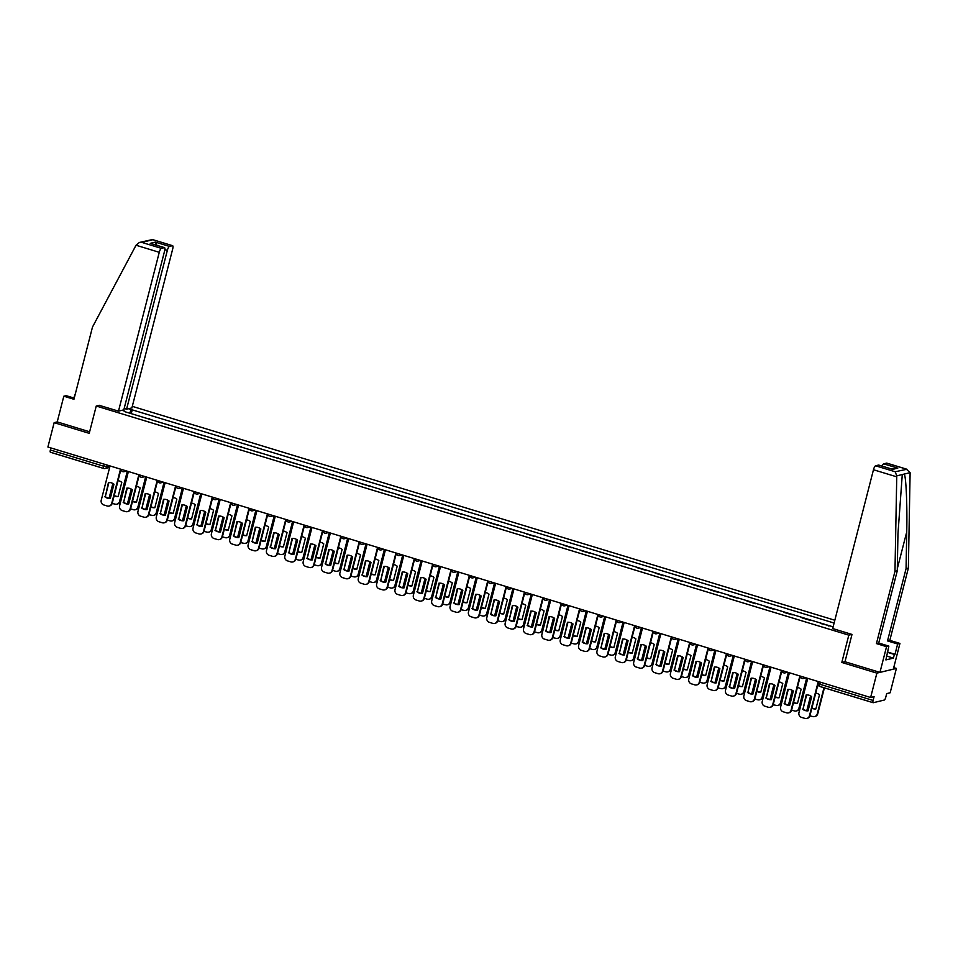 <?xml version="1.0" encoding="UTF-8"?>
<svg xmlns="http://www.w3.org/2000/svg" width="958" height="958" viewBox="0 0 958 958"><rect width="100%" height="100%" fill="white"/><g stroke="black" fill="none" stroke-linecap="round" stroke-linejoin="round"><path stroke-width="1.44" d="M834.837 620.233L132.288 406.348M845.004 661.679L841.807 662.445L876.881 673.127L896.401 668.421L893.73 667.606M896.401 668.421L890.15 692.79L886.689 693.616L885.719 697.412A2.563 0.707 106.9 0 1 884.306 700.047L873.253 702.717A2.563 0.707 106.9 0 1 873.133 702.717L819.82 686.479A2.563 0.707 -73.1 0 1 819.785 684.228L873.097 700.454A2.563 0.707 106.9 0 0 873.133 702.717M74.245 398.121L66.126 395.654L63.827 396.205L57.217 421.915L54.151 422.658L47.9 447.027L870.618 697.496L876.881 673.127M841.807 662.445L848.812 635.142L96.243 406.024L89.226 433.339L54.151 422.658M103.644 468.414L50.535 452.248A2.563 0.707 -73.1 0 1 50.415 452.248A2.563 0.707 -73.1 0 1 50.379 449.985L103.703 466.223L106.829 466.75L110.026 465.983M50.906 447.937L50.379 449.985M873.097 700.454L874.079 696.658L870.618 697.496M828.957 626.065L828.191 625.825M829.077 625.61L820.419 623.454M810.6 620.473L802.062 617.874M809.821 620.233L810.719 620.018M792.242 614.88L783.692 612.282M791.464 614.641L792.362 614.425M773.884 609.288L765.334 606.689M773.106 609.06L773.992 608.845M755.515 603.708L746.977 601.097M754.736 603.468L755.634 603.253M737.157 598.115L728.607 595.517M736.379 597.876L737.277 597.66M718.799 592.523L710.249 589.924M718.021 592.284L718.907 592.068M700.43 586.931L691.892 584.332M699.663 586.691L700.549 586.476M682.072 581.338L673.534 578.74M681.294 581.111L682.192 580.895M663.714 575.758L655.164 573.147M662.936 575.519L663.834 575.303M645.357 570.166L636.807 567.567M644.578 569.926L645.464 569.711M626.987 564.573L618.449 561.975M626.209 564.334L627.107 564.118M608.629 558.981L600.079 556.382M607.851 558.742L608.749 558.538M590.272 553.389L581.722 550.79M589.493 553.161L590.379 552.946M571.902 547.808L563.364 545.198M571.136 547.569L572.022 547.353M553.544 542.216L545.006 539.617M552.766 541.977L553.664 541.761M535.187 536.624L526.637 534.025M534.408 536.384L535.306 536.169M516.829 531.031L508.279 528.433M516.051 530.804L516.937 530.588M498.459 525.451L489.921 522.84M497.681 525.212L498.579 524.996M480.102 519.859L471.552 517.248M479.323 519.619L480.221 519.404M461.744 514.266L453.194 511.668M460.966 514.027L461.852 513.811M443.374 508.674L434.836 506.075M442.608 508.435L443.494 508.219M425.017 503.082L416.479 500.483M424.238 502.854L425.136 502.639M406.659 497.501L398.109 494.891M405.881 497.262L406.779 497.046M388.301 491.909L379.751 489.31M387.523 491.67L388.409 491.454M369.932 486.317L361.394 483.718M369.153 486.077L370.051 485.862M351.574 480.724L343.024 478.126M350.796 480.485L351.694 480.269M333.216 475.132L324.666 472.534M332.438 474.905L333.324 474.689M314.847 469.552L306.309 466.941M314.08 469.312L314.966 469.097M296.489 463.959L287.951 461.361M295.711 463.72L296.609 463.504M278.131 458.367L269.581 455.769M277.353 458.128L278.239 457.912M259.774 452.775L251.224 450.176M258.995 452.547L259.881 452.332M241.404 447.182L232.866 444.584M240.626 446.955L241.524 446.739M223.046 441.602L214.496 438.992M222.268 441.363L223.166 441.147M204.689 436.01L196.139 433.411M203.91 435.77L204.796 435.555M186.319 430.417L177.781 427.819M185.541 430.178L186.439 429.962M167.961 424.825L159.411 422.227M167.183 424.598L168.081 424.382M149.604 419.245L141.054 416.634M148.825 419.005L149.711 418.79M124.887 411.712L833.137 626.855M124.851 411.21L121.906 410.311M128.468 408.731L131.414 409.617L129.534 413.126M834.107 623.047L131.414 409.617M99.309 405.294L96.243 406.024M851.878 634.4L848.812 635.142M131.234 413.652L132.336 409.401M806.648 694.921L803.032 709.016A7.999 7.592 76.4 0 0 808.073 710.74M818.012 684.251L809.941 715.686A3.832 3.64 76.4 0 1 807.055 718.392M802.517 709.136A7.999 7.592 76.4 0 0 808.049 710.824L811.689 696.646A7.999 7.592 76.4 0 0 806.157 694.957L803.032 709.016M807.762 678.36L798.96 712.62A3.832 3.64 -103.6 0 0 801.547 717.374L804.96 718.404A3.832 3.64 -103.6 0 0 809.438 715.806L812.767 716.524A3.832 3.64 -103.6 0 0 817.246 713.926L823.964 687.748M818.24 681.545L809.438 715.806M811.857 708.237A7.999 7.592 -103.6 0 0 815.869 708.944L819.509 694.754A7.999 7.592 -103.6 0 0 815.749 693.101M810.588 695.879L806.792 710.668M811.941 707.89A7.999 7.592 -103.6 0 0 815.881 708.86M824.407 687.88L817.749 713.806A3.832 3.64 76.4 0 1 814.863 716.512M788.29 689.329L784.662 703.423A7.999 7.592 76.4 0 0 789.715 705.148M800.277 676.216L791.583 710.094A3.832 3.64 76.4 0 1 788.697 712.812M784.159 703.555A7.999 7.592 76.4 0 0 789.691 705.232L793.332 691.053A7.999 7.592 76.4 0 0 787.799 689.365L784.662 703.423M789.404 672.767L780.602 707.028A3.832 3.64 -103.6 0 0 783.189 711.782L786.602 712.824A3.832 3.64 -103.6 0 0 791.08 710.225L791.583 710.094M799.87 675.953L791.08 710.225M769.921 683.737L766.304 697.843A7.999 7.592 76.4 0 0 771.358 699.556M781.92 670.624L773.226 704.513A3.832 3.64 76.4 0 1 770.34 707.22M765.801 697.963A7.999 7.592 76.4 0 0 771.334 699.639L774.974 685.461A7.999 7.592 76.4 0 0 769.442 683.773L766.304 697.843M771.034 667.175L762.245 701.448A3.832 3.64 -103.6 0 0 764.831 706.19L768.244 707.232A3.832 3.64 -103.6 0 0 772.711 704.633L776.052 705.351A3.832 3.64 -103.6 0 0 780.53 702.753L788.314 672.432M781.512 670.361L772.711 704.633M887.347 651.955L895 654.278L897.634 644.004L887.515 640.914L906.064 568.669L908.364 568.118L910.1 473.587L910.088 472.653L906.232 469.085L886.641 463.121A3.832 1.054 -73.1 0 1 886.809 463.121A3.832 1.054 -73.1 0 1 886.964 463.217M906.064 568.669L906.735 531.941C907.334 505.824 906.112 477.024 904.268 474.054L902.568 474.461L902.185 475.767L897.945 534.061L897.275 570.788L878.725 643.034L888.844 646.111L885.887 659.918L893.431 658.11L894.365 654.434L887.264 652.266M897.634 644.004L899.945 643.441L893.335 669.151L879.947 672.384L844.98 661.739L851.997 634.435L832.694 628.556L873.468 469.743A3.832 1.054 -73.1 0 1 875.588 465.792L878.558 465.073A3.832 1.054 -73.1 0 1 878.725 465.073A3.832 1.054 -73.1 0 1 878.869 465.169M887.515 640.914L889.814 640.363L899.945 643.441M908.364 568.118L889.814 640.363M875.588 465.792L895.179 471.755L896.76 475.863L894.976 571.339L876.426 643.584L886.545 646.674L888.844 646.111M886.545 646.674L879.947 672.384M895 654.278L894.365 654.434M876.426 643.584L878.725 643.034M894.976 571.339L897.275 570.788M882.102 466.103A3.832 1.054 -73.1 0 1 883.671 463.84L886.641 463.121M893.431 658.11L886.33 655.943M891.886 469.133L878.558 465.073M883.671 463.84L897.79 468.139L891.85 469.073M886.809 463.121L906.975 469.264L895.179 471.755M136.036 245.236L139.377 242.47L141.784 242.386L161.387 248.362A3.832 1.054 106.9 0 0 159.268 252.313L136.036 245.236L92.495 327.037L73.946 399.282L63.827 396.205M124.169 408.443L126.576 409.186L131.893 407.904L172.668 249.08A3.832 1.054 106.9 0 0 172.608 245.691A3.832 1.054 106.9 0 0 172.44 245.691L169.47 246.41A3.832 1.054 106.9 0 0 167.351 250.361L164.86 249.607M126.576 409.186L167.351 250.361M73.778 397.977L75.454 393.403M99.177 405.318L118.493 411.138L123.81 409.856L164.584 251.032A3.832 1.054 106.9 0 0 164.525 247.643A3.832 1.054 106.9 0 0 164.357 247.643L161.387 248.362M118.493 411.138L159.268 252.313M57.217 421.915L89.633 431.783M156.932 245.332L155.34 242.111L169.47 246.41M164.357 247.643L151.663 243.775M172.44 245.691L152.454 239.56L139.377 242.47M793.499 702.645A7.999 7.592 -103.6 0 0 797.499 703.352L801.139 689.173A7.999 7.592 -103.6 0 0 797.379 687.509M792.23 690.299L788.434 705.088M791.583 710.082L794.41 710.944A3.832 3.64 -103.6 0 0 798.888 708.345L806.672 678.025M793.583 702.298A7.999 7.592 -103.6 0 0 797.523 703.268M807.115 678.156L799.391 708.213A3.832 3.64 76.4 0 1 796.505 710.92M775.142 697.053A7.999 7.592 -103.6 0 0 779.141 697.759L782.782 683.581A7.999 7.592 -103.6 0 0 779.022 681.928M773.86 684.707L770.064 699.496M775.226 696.705A7.999 7.592 -103.6 0 0 779.165 697.675M788.745 672.564L781.033 702.621A3.832 3.64 76.4 0 1 778.147 705.339M751.563 678.156L747.947 692.251A7.999 7.592 76.4 0 0 752.988 693.963M763.562 665.032L754.856 698.921A3.832 3.64 76.4 0 1 751.97 701.627M747.432 692.371A7.999 7.592 76.4 0 0 752.964 694.059L756.616 679.869A7.999 7.592 76.4 0 0 751.084 678.192L747.947 692.251M752.677 661.583L743.875 695.855A3.832 3.64 -103.6 0 0 746.462 700.597L749.875 701.639A3.832 3.64 -103.6 0 0 754.353 699.041L757.694 699.759A3.832 3.64 -103.6 0 0 762.161 697.161L769.945 666.84M763.155 664.78L754.353 699.041M733.205 672.564L729.589 686.658A7.999 7.592 76.4 0 0 734.63 688.383M745.204 659.451L736.498 693.329A3.832 3.64 76.4 0 1 733.612 696.035M729.074 686.778A7.999 7.592 76.4 0 0 734.606 688.467L738.247 674.276A7.999 7.592 76.4 0 0 732.714 672.6L729.589 686.658M734.319 655.99L725.517 690.263A3.832 3.64 -103.6 0 0 728.104 695.017L731.517 696.047A3.832 3.64 -103.6 0 0 735.995 693.448L736.498 693.329M744.785 659.188L735.995 693.448M714.848 666.972L711.219 681.066A7.999 7.592 76.4 0 0 716.273 682.791M726.835 653.859L718.141 687.736A3.832 3.64 76.4 0 1 715.255 690.443M710.716 681.186A7.999 7.592 76.4 0 0 716.249 682.874L719.889 668.696A7.999 7.592 76.4 0 0 714.357 667.008L711.219 681.066M715.949 650.41L707.16 684.671A3.832 3.64 -103.6 0 0 709.746 689.425L713.159 690.467A3.832 3.64 -103.6 0 0 717.626 687.868L720.967 688.574A3.832 3.64 -103.6 0 0 725.445 685.976L733.229 655.667M726.427 653.595L717.626 687.868M756.772 691.46A7.999 7.592 -103.6 0 0 760.784 692.167L764.424 677.989A7.999 7.592 -103.6 0 0 760.664 676.336M755.503 679.114L751.707 693.903M756.868 691.125A7.999 7.592 -103.6 0 0 760.808 692.083M770.388 666.984L762.676 697.041A3.832 3.64 76.4 0 1 759.778 699.747M738.414 685.868A7.999 7.592 -103.6 0 0 742.414 686.587L746.054 672.396A7.999 7.592 -103.6 0 0 742.294 670.744M737.145 673.522L733.349 688.311M736.51 693.305L739.325 694.167A3.832 3.64 -103.6 0 0 743.803 691.568L751.587 661.26M738.498 685.533A7.999 7.592 -103.6 0 0 742.438 686.491M752.03 661.391L744.306 691.448A3.832 3.64 76.4 0 1 741.42 694.155M720.057 680.288A7.999 7.592 -103.6 0 0 724.056 680.994L727.697 666.804A7.999 7.592 -103.6 0 0 723.937 665.151M718.775 667.942L714.979 682.719M720.141 679.94A7.999 7.592 -103.6 0 0 724.08 680.91M733.672 655.799L725.948 685.856A3.832 3.64 76.4 0 1 723.062 688.562M696.478 661.379L692.862 675.474A7.999 7.592 76.4 0 0 697.903 677.198M708.477 648.267L699.783 682.156A3.832 3.64 76.4 0 1 696.885 684.862M692.359 675.606A7.999 7.592 76.4 0 0 697.891 677.282L701.531 663.104A7.999 7.592 76.4 0 0 695.999 661.415L692.862 675.474M697.592 644.818L688.79 679.078A3.832 3.64 -103.6 0 0 691.377 683.832L694.801 684.874A3.832 3.64 -103.6 0 0 699.268 682.276L702.609 682.994A3.832 3.64 -103.6 0 0 707.076 680.396L714.86 650.075M708.07 648.003L699.268 682.276M701.687 674.695A7.999 7.592 -103.6 0 0 705.699 675.402L709.339 661.224A7.999 7.592 -103.6 0 0 705.579 659.559M700.418 662.349L696.622 677.138M701.783 674.348A7.999 7.592 -103.6 0 0 705.723 675.318M715.303 650.207L707.591 680.264A3.832 3.64 76.4 0 1 704.705 682.97M678.12 655.799L674.504 669.893A7.999 7.592 76.4 0 0 679.545 671.606M690.119 642.674L681.413 676.564A3.832 3.64 76.4 0 1 678.527 679.27M673.989 670.013A7.999 7.592 76.4 0 0 679.521 671.69L683.162 657.511A7.999 7.592 76.4 0 0 677.629 655.823L674.504 669.893M679.234 639.225L670.432 673.498A3.832 3.64 -103.6 0 0 673.019 678.24L676.432 679.282A3.832 3.64 -103.6 0 0 680.91 676.683L681.413 676.564M689.712 642.411L680.91 676.683M683.329 669.103A7.999 7.592 -103.6 0 0 687.329 669.81L690.981 655.631A7.999 7.592 -103.6 0 0 687.221 653.979M682.06 656.757L678.264 671.546M681.425 676.54L684.24 677.402A3.832 3.64 -103.6 0 0 688.718 674.803L696.502 644.483M683.413 668.768A7.999 7.592 -103.6 0 0 687.353 669.726M696.945 644.614L689.221 674.683A3.832 3.64 76.4 0 1 686.335 677.39M659.763 650.207L656.134 664.301A7.999 7.592 76.4 0 0 661.188 666.014M671.75 637.082L663.056 670.971A3.832 3.64 76.4 0 1 660.17 673.678M655.631 664.421A7.999 7.592 76.4 0 0 661.164 666.109L664.804 651.919A7.999 7.592 76.4 0 0 659.272 650.242L656.134 664.301M660.876 633.633L652.075 667.906A3.832 3.64 -103.6 0 0 654.661 672.648L658.074 673.69A3.832 3.64 -103.6 0 0 662.553 671.091L665.882 671.809A3.832 3.64 -103.6 0 0 670.361 669.211L678.144 638.89M671.342 636.83L662.553 671.091M664.972 663.511A7.999 7.592 -103.6 0 0 668.971 664.217L672.612 650.039A7.999 7.592 -103.6 0 0 668.852 648.386M663.702 651.165L659.894 665.954M665.056 663.175A7.999 7.592 -103.6 0 0 668.995 664.134M678.587 639.034L670.863 669.091A3.832 3.64 76.4 0 1 667.977 671.798M641.393 644.614L637.777 658.709A7.999 7.592 76.4 0 0 642.83 660.433M653.392 631.502L644.698 665.379A3.832 3.64 76.4 0 1 641.812 668.085M637.274 658.829A7.999 7.592 76.4 0 0 642.806 660.517L646.446 646.339A7.999 7.592 76.4 0 0 640.914 644.65L637.777 658.709M642.507 628.053L633.717 662.313A3.832 3.64 -103.6 0 0 636.304 667.067L639.716 668.097A3.832 3.64 -103.6 0 0 644.183 665.499L644.698 665.379M652.985 631.238L644.183 665.499M646.614 657.918A7.999 7.592 -103.6 0 0 650.614 658.637L654.254 644.447A7.999 7.592 -103.6 0 0 650.494 642.794M645.333 645.572L641.537 660.361M644.698 665.355L647.524 666.217A3.832 3.64 -103.6 0 0 652.003 663.619L659.787 633.31M646.698 657.583A7.999 7.592 -103.6 0 0 650.638 658.541M660.218 633.442L652.506 663.499A3.832 3.64 76.4 0 1 649.62 666.205M623.035 639.022L619.419 653.116A7.999 7.592 76.4 0 0 624.46 654.841M635.034 625.909L626.328 659.787A3.832 3.64 76.4 0 1 623.442 662.505M618.904 653.236A7.999 7.592 76.4 0 0 624.436 654.925L628.089 640.746A7.999 7.592 76.4 0 0 622.556 639.058L619.419 653.116M624.149 622.46L615.347 656.721A3.832 3.64 -103.6 0 0 617.934 661.475L621.347 662.517A3.832 3.64 -103.6 0 0 625.825 659.918L629.166 660.625A3.832 3.64 -103.6 0 0 633.633 658.026L641.417 627.718M634.627 625.646L625.825 659.918M628.244 652.338A7.999 7.592 -103.6 0 0 632.256 653.045L635.896 638.866A7.999 7.592 -103.6 0 0 632.136 637.202M626.975 639.992L623.179 654.769M628.34 651.991A7.999 7.592 -103.6 0 0 632.268 652.961M641.86 627.849L634.148 657.906A3.832 3.64 76.4 0 1 631.25 660.613M604.678 633.43L601.061 647.524A7.999 7.592 76.4 0 0 606.103 649.249M616.677 620.317L607.971 654.206A3.832 3.64 76.4 0 1 605.085 656.913M600.546 647.656A7.999 7.592 76.4 0 0 606.079 649.332L609.719 635.154A7.999 7.592 76.4 0 0 604.187 633.466L601.061 647.524M605.791 616.868L596.99 651.141A3.832 3.64 -103.6 0 0 599.576 655.883L602.989 656.925A3.832 3.64 -103.6 0 0 607.468 654.326L610.797 655.044A3.832 3.64 -103.6 0 0 615.275 652.446L623.059 622.125M616.257 620.054L607.468 654.326M609.887 646.746A7.999 7.592 -103.6 0 0 613.886 647.452L617.527 633.274A7.999 7.592 -103.6 0 0 613.767 631.621M608.617 634.4L604.821 649.189M609.971 646.399A7.999 7.592 -103.6 0 0 613.91 647.369M623.502 622.257L615.778 652.314A3.832 3.64 76.4 0 1 612.892 655.033M586.308 627.849L582.692 641.944A7.999 7.592 76.4 0 0 587.745 643.656M598.307 614.725L589.613 648.614A3.832 3.64 76.4 0 1 586.727 651.32M582.189 642.064A7.999 7.592 76.4 0 0 587.721 643.752L591.361 629.562A7.999 7.592 76.4 0 0 585.829 627.885L582.692 641.944M587.422 611.276L578.632 645.548A3.832 3.64 -103.6 0 0 581.219 650.29L584.631 651.332A3.832 3.64 -103.6 0 0 589.098 648.734L589.613 648.614M597.9 614.461L589.098 648.734M591.529 641.153A7.999 7.592 -103.6 0 0 595.529 641.86L599.169 627.682A7.999 7.592 -103.6 0 0 595.409 626.029M590.248 628.807L586.452 643.596M589.613 648.59L592.439 649.452A3.832 3.64 -103.6 0 0 596.918 646.854L604.702 616.533M591.613 640.818A7.999 7.592 -103.6 0 0 595.553 641.776M605.145 616.665L597.421 646.734A3.832 3.64 76.4 0 1 594.535 649.44M567.95 622.257L564.334 636.351A7.999 7.592 76.4 0 0 569.375 638.064M579.949 609.144L571.255 643.022A3.832 3.64 76.4 0 1 568.357 645.728M563.831 636.471A7.999 7.592 76.4 0 0 569.363 638.16L573.004 623.969A7.999 7.592 76.4 0 0 567.471 622.293L564.334 636.351M569.064 605.684L560.262 639.956A3.832 3.64 -103.6 0 0 562.849 644.698L566.274 645.74A3.832 3.64 -103.6 0 0 570.74 643.141L574.082 643.86A3.832 3.64 -103.6 0 0 578.548 641.261L586.332 610.941M579.542 608.881L570.74 643.141M573.159 635.561A7.999 7.592 -103.6 0 0 577.171 636.28L580.811 622.089A7.999 7.592 -103.6 0 0 577.051 620.437M571.89 623.215L568.094 638.004M573.255 635.226A7.999 7.592 -103.6 0 0 577.195 636.184M586.775 611.084L579.063 641.141A3.832 3.64 76.4 0 1 576.177 643.848M549.593 616.665L545.976 630.759A7.999 7.592 76.4 0 0 551.018 632.484M561.592 603.552L552.886 637.429A3.832 3.64 76.4 0 1 550 640.136M545.461 630.879A7.999 7.592 76.4 0 0 550.994 632.567L554.634 618.389A7.999 7.592 76.4 0 0 549.102 616.701L545.976 630.759M550.706 600.103L541.905 634.364A3.832 3.64 -103.6 0 0 544.491 639.118L547.904 640.148A3.832 3.64 -103.6 0 0 552.383 637.549L555.712 638.268A3.832 3.64 -103.6 0 0 560.191 635.669L567.974 605.36M561.184 603.289L552.383 637.549M554.802 629.981A7.999 7.592 -103.6 0 0 558.801 630.687L562.454 616.497A7.999 7.592 -103.6 0 0 558.682 614.844M553.532 617.623L549.736 632.412M554.886 629.634A7.999 7.592 -103.6 0 0 558.825 630.592M568.417 605.492L560.693 635.549A3.832 3.64 76.4 0 1 557.807 638.256M531.235 611.072L527.607 625.167A7.999 7.592 76.4 0 0 532.66 626.891M543.222 597.96L534.528 631.837A3.832 3.64 76.4 0 1 531.642 634.555M527.104 625.299A7.999 7.592 76.4 0 0 532.636 626.975L536.276 612.797A7.999 7.592 76.4 0 0 530.744 611.108L527.607 625.167M532.349 594.511L523.547 628.771A3.832 3.64 -103.6 0 0 526.134 633.525L529.546 634.567A3.832 3.64 -103.6 0 0 534.025 631.969L534.528 631.837M542.815 597.696L534.025 631.969M536.444 624.388A7.999 7.592 -103.6 0 0 540.444 625.095L544.084 610.917A7.999 7.592 -103.6 0 0 540.324 609.252M535.175 612.042L531.367 626.831M534.528 631.825L537.354 632.675A3.832 3.64 -103.6 0 0 541.833 630.077L549.617 599.768M536.528 624.041A7.999 7.592 -103.6 0 0 540.468 625.011M550.06 599.9L542.336 629.957A3.832 3.64 76.4 0 1 539.45 632.663M512.865 605.48L509.249 619.587A7.999 7.592 76.4 0 0 514.302 621.299M524.864 592.367L516.17 626.257A3.832 3.64 76.4 0 1 513.284 628.963M508.746 619.706A7.999 7.592 76.4 0 0 514.278 621.383L517.919 607.204A7.999 7.592 76.4 0 0 512.386 605.516L509.249 619.587M513.979 588.919L505.189 623.191A3.832 3.64 -103.6 0 0 507.776 627.933L511.189 628.975A3.832 3.64 -103.6 0 0 515.655 626.376L518.996 627.095A3.832 3.64 -103.6 0 0 523.463 624.496L531.247 594.176M524.457 592.104L515.655 626.376M518.086 618.796A7.999 7.592 -103.6 0 0 522.086 619.503L525.726 605.324A7.999 7.592 -103.6 0 0 521.966 603.672M516.805 606.45L513.009 621.239M518.17 618.449A7.999 7.592 -103.6 0 0 522.11 619.419M531.69 594.307L523.978 624.365A3.832 3.64 76.4 0 1 521.092 627.083M494.508 599.9L490.891 613.994A7.999 7.592 76.4 0 0 495.933 615.707M506.507 586.775L497.801 620.664A3.832 3.64 76.4 0 1 494.915 623.371M490.376 614.114A7.999 7.592 76.4 0 0 495.909 615.802L499.549 601.612A7.999 7.592 76.4 0 0 494.029 599.936L490.891 613.994M495.621 583.326L486.82 617.599A3.832 3.64 -103.6 0 0 489.406 622.341L492.819 623.383A3.832 3.64 -103.6 0 0 497.298 620.784L500.639 621.503A3.832 3.64 -103.6 0 0 505.106 618.904L512.889 588.583M506.099 586.524L497.298 620.784M499.717 613.204A7.999 7.592 -103.6 0 0 503.728 613.91L507.369 599.732A7.999 7.592 -103.6 0 0 503.609 598.079M498.447 600.858L494.651 615.647M499.813 612.869A7.999 7.592 -103.6 0 0 503.74 613.827M513.332 588.727L505.62 618.784A3.832 3.64 76.4 0 1 502.722 621.491M476.15 594.307L472.534 608.402A7.999 7.592 76.4 0 0 477.575 610.126M488.149 581.195L479.443 615.072A3.832 3.64 76.4 0 1 476.557 617.778M472.019 608.522A7.999 7.592 76.4 0 0 477.551 610.21L481.191 596.02A7.999 7.592 76.4 0 0 475.659 594.343L472.534 608.402M477.264 577.734L468.462 612.006A3.832 3.64 -103.6 0 0 471.049 616.76L474.461 617.79A3.832 3.64 -103.6 0 0 478.94 615.192L479.443 615.072M487.73 580.931L478.94 615.192M481.359 607.611A7.999 7.592 -103.6 0 0 485.359 608.33L488.999 594.14A7.999 7.592 -103.6 0 0 485.239 592.487M480.09 595.265L476.294 610.054M479.455 615.048L482.269 615.91A3.832 3.64 -103.6 0 0 486.748 613.312L494.532 582.991M481.443 607.276A7.999 7.592 -103.6 0 0 485.383 608.234M494.975 583.135L487.251 613.192A3.832 3.64 76.4 0 1 484.365 615.898M457.78 588.715L454.164 602.81A7.999 7.592 76.4 0 0 459.217 604.534M469.779 575.602L461.085 609.48A3.832 3.64 76.4 0 1 458.199 612.186M453.661 602.929A7.999 7.592 76.4 0 0 459.193 604.618L462.834 590.439A7.999 7.592 76.4 0 0 457.301 588.751L454.164 602.81M458.894 572.154L450.104 606.414A3.832 3.64 -103.6 0 0 452.691 611.168L456.104 612.21A3.832 3.64 -103.6 0 0 460.57 609.611L463.911 610.318A3.832 3.64 -103.6 0 0 468.39 607.719L476.174 577.411M469.372 575.339L460.57 609.611M463.001 602.031A7.999 7.592 -103.6 0 0 467.001 602.738L470.641 588.547A7.999 7.592 -103.6 0 0 466.881 586.895M461.72 589.685L457.924 604.462M463.085 601.684A7.999 7.592 -103.6 0 0 467.025 602.654M476.617 577.542L468.893 607.6A3.832 3.64 76.4 0 1 466.007 610.306M439.423 583.123L435.806 597.217A7.999 7.592 76.4 0 0 440.848 598.942M451.422 570.01L442.728 603.899A3.832 3.64 76.4 0 1 439.83 606.606M435.303 597.349A7.999 7.592 76.4 0 0 440.836 599.025L444.476 584.847A7.999 7.592 76.4 0 0 438.944 583.159L435.806 597.217M440.536 566.561L431.735 600.822A3.832 3.64 -103.6 0 0 434.321 605.576L437.734 606.618A3.832 3.64 -103.6 0 0 442.213 604.019L445.554 604.737A3.832 3.64 -103.6 0 0 450.021 602.139L457.804 571.818M451.014 569.747L442.213 604.019M444.632 596.439A7.999 7.592 -103.6 0 0 448.643 597.145L452.284 582.967A7.999 7.592 -103.6 0 0 448.524 581.302M443.362 584.093L439.566 598.882M444.728 596.092A7.999 7.592 -103.6 0 0 448.667 597.062M458.247 571.95L450.535 602.007A3.832 3.64 76.4 0 1 447.649 604.714M421.065 577.53L417.449 591.637A7.999 7.592 76.4 0 0 422.49 593.349M433.064 564.418L424.358 598.307A3.832 3.64 76.4 0 1 421.472 601.013M416.934 591.757A7.999 7.592 76.4 0 0 422.466 593.433L426.106 579.255A7.999 7.592 76.4 0 0 420.574 577.566L417.449 591.637M422.179 560.969L413.377 595.241A3.832 3.64 -103.6 0 0 415.964 599.983L419.376 601.025A3.832 3.64 -103.6 0 0 423.855 598.427L424.358 598.307M432.657 564.154L423.855 598.427M426.274 590.846A7.999 7.592 -103.6 0 0 430.274 591.553L433.926 577.375A7.999 7.592 -103.6 0 0 430.154 575.722M425.005 578.5L421.209 593.289M424.37 598.283L427.184 599.145A3.832 3.64 -103.6 0 0 431.663 596.547L439.447 566.226M426.358 590.499A7.999 7.592 -103.6 0 0 430.298 591.469M439.89 566.358L432.166 596.427A3.832 3.64 76.4 0 1 429.28 599.133M402.707 571.95L399.079 586.045A7.999 7.592 76.4 0 0 404.132 587.757M414.694 558.825L406 592.715A3.832 3.64 76.4 0 1 403.114 595.421M398.576 586.164A7.999 7.592 76.4 0 0 404.108 587.853L407.749 573.662A7.999 7.592 76.4 0 0 402.216 571.986L399.079 586.045M403.821 555.377L395.019 589.649A3.832 3.64 -103.6 0 0 397.606 594.391L401.019 595.433A3.832 3.64 -103.6 0 0 405.497 592.834L408.826 593.553A3.832 3.64 -103.6 0 0 413.305 590.954L421.089 560.634M414.287 558.574L405.497 592.834M407.916 585.254A7.999 7.592 -103.6 0 0 411.916 585.961L415.556 571.782A7.999 7.592 -103.6 0 0 411.796 570.13M406.635 572.908L402.839 587.697M408 584.919A7.999 7.592 -103.6 0 0 411.94 585.877M421.532 560.777L413.808 590.835A3.832 3.64 76.4 0 1 410.922 593.541M384.338 566.358L380.721 580.452A7.999 7.592 76.4 0 0 385.775 582.177M396.337 553.245L387.643 587.122A3.832 3.64 76.4 0 1 384.745 589.829M380.218 580.572A7.999 7.592 76.4 0 0 385.751 582.26L389.391 568.07A7.999 7.592 76.4 0 0 383.859 566.394L380.721 580.452M385.451 549.784L376.65 584.057A3.832 3.64 -103.6 0 0 379.248 588.811L382.661 589.841A3.832 3.64 -103.6 0 0 387.128 587.242L387.643 587.122M395.929 552.982L387.128 587.242M389.559 579.662A7.999 7.592 -103.6 0 0 393.558 580.38L397.199 566.19A7.999 7.592 -103.6 0 0 393.439 564.537M388.277 567.316L384.481 582.105M387.643 587.098L390.469 587.961A3.832 3.64 -103.6 0 0 394.935 585.362L402.719 555.053M389.643 579.327A7.999 7.592 -103.6 0 0 393.582 580.285M403.162 555.185L395.45 585.242A3.832 3.64 76.4 0 1 392.564 587.949M365.98 560.765L362.364 574.86A7.999 7.592 76.4 0 0 367.405 576.584M377.979 547.653L369.273 581.53A3.832 3.64 76.4 0 1 366.387 584.236M361.849 574.98A7.999 7.592 76.4 0 0 367.381 576.668L371.021 562.49A7.999 7.592 76.4 0 0 365.501 560.801L362.364 574.86M367.094 544.204L358.292 578.464A3.832 3.64 -103.6 0 0 360.879 583.218L364.291 584.26A3.832 3.64 -103.6 0 0 368.77 581.662L369.273 581.53M377.572 547.389L368.77 581.662M371.189 574.082A7.999 7.592 -103.6 0 0 375.201 574.788L378.841 560.598A7.999 7.592 -103.6 0 0 375.081 558.945M369.92 561.735L366.124 576.512M369.285 581.518L372.111 582.368A3.832 3.64 -103.6 0 0 376.578 579.77L384.362 549.461M371.285 573.734A7.999 7.592 -103.6 0 0 375.213 574.704M384.805 549.593L377.093 579.65A3.832 3.64 76.4 0 1 374.195 582.356M347.622 555.173L344.006 569.268A7.999 7.592 76.4 0 0 349.047 570.992M359.621 542.06L350.915 575.95A3.832 3.64 76.4 0 1 348.029 578.656M343.491 569.399A7.999 7.592 76.4 0 0 349.023 571.076L352.664 556.897A7.999 7.592 76.4 0 0 347.131 555.209L344.006 569.268M348.736 538.612L339.934 572.872A3.832 3.64 -103.6 0 0 342.521 577.626L345.934 578.668A3.832 3.64 -103.6 0 0 350.412 576.069L353.741 576.788A3.832 3.64 -103.6 0 0 358.22 574.189L366.004 543.869M359.202 541.797L350.412 576.069M352.831 568.489A7.999 7.592 -103.6 0 0 356.831 569.196L360.471 555.017A7.999 7.592 -103.6 0 0 356.711 553.353M351.562 556.143L347.766 570.932M352.915 568.142A7.999 7.592 -103.6 0 0 356.855 569.112M366.447 544L358.723 574.058A3.832 3.64 76.4 0 1 355.837 576.764M329.253 549.593L325.636 563.687A7.999 7.592 76.4 0 0 330.69 565.4M341.252 536.468L332.558 570.357A3.832 3.64 76.4 0 1 329.672 573.064M325.133 563.807A7.999 7.592 76.4 0 0 330.666 565.483L334.306 551.305A7.999 7.592 76.4 0 0 328.774 549.617L325.636 563.687M330.366 533.019L321.577 567.292A3.832 3.64 -103.6 0 0 324.163 572.034L327.576 573.076A3.832 3.64 -103.6 0 0 332.043 570.477L332.558 570.357M340.844 536.205L332.043 570.477M334.474 562.897A7.999 7.592 -103.6 0 0 338.473 563.603L342.114 549.425A7.999 7.592 -103.6 0 0 338.354 547.772M333.192 550.551L329.396 565.34M332.558 570.333L335.384 571.196A3.832 3.64 -103.6 0 0 339.862 568.597L347.646 538.276M334.558 562.562A7.999 7.592 -103.6 0 0 338.497 563.52M348.077 538.408L340.365 568.477A3.832 3.64 76.4 0 1 337.479 571.184M310.895 544L307.279 558.095A7.999 7.592 76.4 0 0 312.32 559.807M322.894 530.876L314.188 564.765A3.832 3.64 76.4 0 1 311.302 567.471M306.776 558.215A7.999 7.592 76.4 0 0 312.296 559.903L315.948 545.713A7.999 7.592 76.4 0 0 310.416 544.036L307.279 558.095M312.009 527.427L303.207 561.699A3.832 3.64 -103.6 0 0 305.794 566.441L309.206 567.483A3.832 3.64 -103.6 0 0 313.685 564.885L314.188 564.765M322.487 530.624L313.685 564.885M316.104 557.305A7.999 7.592 -103.6 0 0 320.116 558.023L323.756 543.833A7.999 7.592 -103.6 0 0 319.996 542.18M314.835 544.958L311.039 559.747M314.2 564.741L317.026 565.603A3.832 3.64 -103.6 0 0 321.493 563.005L329.277 532.684M316.2 556.969A7.999 7.592 -103.6 0 0 320.14 557.927M329.72 532.828L322.008 562.885A3.832 3.64 76.4 0 1 319.122 565.591M292.537 538.408L288.921 552.503A7.999 7.592 76.4 0 0 293.962 554.227M304.536 525.295L295.83 559.173A3.832 3.64 76.4 0 1 292.944 561.879M288.406 552.622A7.999 7.592 76.4 0 0 293.938 554.311L297.579 540.132A7.999 7.592 76.4 0 0 292.046 538.444L288.921 552.503M293.651 521.847L284.849 556.107A3.832 3.64 -103.6 0 0 287.436 560.861L290.849 561.891A3.832 3.64 -103.6 0 0 295.327 559.292L298.656 560.011A3.832 3.64 -103.6 0 0 303.135 557.412L310.919 527.104M304.129 525.032L295.327 559.292M297.746 551.724A7.999 7.592 -103.6 0 0 301.746 552.431L305.398 538.24A7.999 7.592 -103.6 0 0 301.626 536.588M296.477 539.366L292.681 554.155M297.83 551.377A7.999 7.592 -103.6 0 0 301.77 552.335M311.362 527.235L303.638 557.293A3.832 3.64 76.4 0 1 300.752 559.999M274.18 532.816L270.551 546.91A7.999 7.592 76.4 0 0 275.605 548.635M286.167 519.703L277.473 553.58A3.832 3.64 76.4 0 1 274.587 556.299M270.048 547.03A7.999 7.592 76.4 0 0 275.581 548.718L279.221 534.54A7.999 7.592 76.4 0 0 273.689 532.852L270.551 546.91M275.281 516.254L266.492 550.515A3.832 3.64 -103.6 0 0 269.078 555.269L272.491 556.311A3.832 3.64 -103.6 0 0 276.97 553.712L277.473 553.58M285.759 519.44L276.97 553.712M279.389 546.132A7.999 7.592 -103.6 0 0 283.388 546.838L287.029 532.66A7.999 7.592 -103.6 0 0 283.269 530.995M278.107 533.786L274.311 548.563M277.473 553.568L280.299 554.419A3.832 3.64 -103.6 0 0 284.777 551.82L292.561 521.511M279.473 545.785A7.999 7.592 -103.6 0 0 283.412 546.755M293.004 521.643L285.28 551.7A3.832 3.64 76.4 0 1 282.394 554.407M255.81 527.223L252.194 541.318A7.999 7.592 76.4 0 0 257.235 543.042M267.809 514.111L259.115 548A3.832 3.64 76.4 0 1 256.217 550.706M251.691 541.45A7.999 7.592 76.4 0 0 257.223 543.126L260.863 528.948A7.999 7.592 76.4 0 0 255.331 527.259L252.194 541.318M256.924 510.662L248.122 544.934A3.832 3.64 -103.6 0 0 250.721 549.676L254.133 550.718A3.832 3.64 -103.6 0 0 258.6 548.12L261.941 548.838A3.832 3.64 -103.6 0 0 266.408 546.24L274.192 515.919M267.402 513.847L258.6 548.12M261.019 540.54A7.999 7.592 -103.6 0 0 265.031 541.246L268.671 527.068A7.999 7.592 -103.6 0 0 264.911 525.415M259.75 528.193L255.954 542.982M261.115 540.192A7.999 7.592 -103.6 0 0 265.055 541.162M274.635 516.051L266.923 546.108A3.832 3.64 76.4 0 1 264.037 548.826M237.452 521.643L233.836 535.738A7.999 7.592 76.4 0 0 238.877 537.45M249.451 508.518L240.745 542.408A3.832 3.64 76.4 0 1 237.859 545.114M233.321 535.857A7.999 7.592 76.4 0 0 238.853 537.546L242.494 523.355A7.999 7.592 76.4 0 0 236.961 521.679L233.836 535.738M238.566 505.07L229.764 539.342A3.832 3.64 -103.6 0 0 232.351 544.084L235.764 545.126A3.832 3.64 -103.6 0 0 240.242 542.527L243.583 543.246A3.832 3.64 -103.6 0 0 248.05 540.647L255.834 510.327M249.044 508.255L240.242 542.527M242.661 534.947A7.999 7.592 -103.6 0 0 246.673 535.654L250.313 521.475A7.999 7.592 -103.6 0 0 246.553 519.823M241.392 522.601L237.596 537.39M242.757 534.612A7.999 7.592 -103.6 0 0 246.685 535.57M256.277 510.458L248.565 540.528A3.832 3.64 76.4 0 1 245.667 543.234M219.095 516.051L215.466 530.145A7.999 7.592 76.4 0 0 220.52 531.858M231.094 502.938L222.388 536.815A3.832 3.64 76.4 0 1 219.502 539.522M214.963 530.265A7.999 7.592 76.4 0 0 220.496 531.953L224.136 517.763A7.999 7.592 76.4 0 0 218.604 516.087L215.466 530.145M220.208 499.477L211.407 533.75A3.832 3.64 -103.6 0 0 213.993 538.492L217.406 539.534A3.832 3.64 -103.6 0 0 221.885 536.935L222.388 536.815M230.674 502.675L221.885 536.935M224.304 529.355A7.999 7.592 -103.6 0 0 228.303 530.073L231.944 515.883A7.999 7.592 -103.6 0 0 228.184 514.23M223.034 517.009L219.238 531.798M222.388 536.791L225.214 537.654A3.832 3.64 -103.6 0 0 229.692 535.055L237.476 504.734M224.388 529.02A7.999 7.592 -103.6 0 0 228.327 529.978M237.919 504.878L230.195 534.935A3.832 3.64 76.4 0 1 227.309 537.642M200.725 510.458L197.108 524.553A7.999 7.592 76.4 0 0 202.162 526.277M212.724 497.346L204.03 531.223A3.832 3.64 76.4 0 1 201.144 533.929M196.606 524.673A7.999 7.592 76.4 0 0 202.138 526.361L205.778 512.183A7.999 7.592 76.4 0 0 200.246 510.494L197.108 524.553M201.839 493.897L193.049 528.157A3.832 3.64 -103.6 0 0 195.636 532.911L199.048 533.941A3.832 3.64 -103.6 0 0 203.515 531.343L206.856 532.061A3.832 3.64 -103.6 0 0 211.335 529.463L219.119 499.154M212.317 497.082L203.515 531.343M205.946 523.775A7.999 7.592 -103.6 0 0 209.946 524.481L213.586 510.291A7.999 7.592 -103.6 0 0 209.826 508.638M204.665 511.416L200.869 526.205M206.03 523.427A7.999 7.592 -103.6 0 0 209.97 524.385M219.55 499.286L211.838 529.343A3.832 3.64 76.4 0 1 208.952 532.049M182.367 504.866L178.751 518.961A7.999 7.592 76.4 0 0 183.792 520.685M194.366 491.753L185.66 525.631A3.832 3.64 76.4 0 1 182.774 528.349M178.248 519.092A7.999 7.592 76.4 0 0 183.768 520.769L187.421 506.59A7.999 7.592 76.4 0 0 181.888 504.902L178.751 518.961M183.481 488.305L174.679 522.565A3.832 3.64 -103.6 0 0 177.266 527.319L180.679 528.361A3.832 3.64 -103.6 0 0 185.157 525.762L188.498 526.469A3.832 3.64 -103.6 0 0 192.965 523.87L200.749 493.562M193.959 491.49L185.157 525.762M187.576 518.182A7.999 7.592 -103.6 0 0 191.588 518.889L195.228 504.71A7.999 7.592 -103.6 0 0 191.468 503.046M186.307 505.836L182.511 520.625M187.672 517.835A7.999 7.592 -103.6 0 0 191.612 518.805M201.192 493.693L193.48 523.751A3.832 3.64 76.4 0 1 190.594 526.457M164.01 499.274L160.393 513.38A7.999 7.592 76.4 0 0 165.435 515.093M176.009 486.161L167.303 520.05A3.832 3.64 76.4 0 1 164.417 522.757M159.878 513.5A7.999 7.592 76.4 0 0 165.411 515.176L169.051 500.998A7.999 7.592 76.4 0 0 163.519 499.31L160.393 513.38M165.123 482.712L156.322 516.985A3.832 3.64 -103.6 0 0 158.908 521.727L162.321 522.769A3.832 3.64 -103.6 0 0 166.8 520.17L167.303 520.05M175.601 485.898L166.8 520.17M169.219 512.59A7.999 7.592 -103.6 0 0 173.218 513.296L176.859 499.118A7.999 7.592 -103.6 0 0 173.099 497.465M167.949 500.244L164.153 515.033M167.315 520.026L170.129 520.889A3.832 3.64 -103.6 0 0 174.607 518.29L182.391 487.969M169.303 512.243A7.999 7.592 -103.6 0 0 173.242 513.213M182.834 488.101L175.11 518.158A3.832 3.64 76.4 0 1 172.224 520.877M145.652 493.693L142.023 507.788A7.999 7.592 76.4 0 0 147.077 509.5M157.639 480.569L148.945 514.458A3.832 3.64 76.4 0 1 146.059 517.164M141.521 507.908A7.999 7.592 76.4 0 0 147.053 509.596L150.693 495.406A7.999 7.592 76.4 0 0 145.161 493.729L142.023 507.788M146.754 477.12L137.964 511.392A3.832 3.64 -103.6 0 0 140.551 516.134L143.963 517.176A3.832 3.64 -103.6 0 0 148.43 514.578L151.771 515.296A3.832 3.64 -103.6 0 0 156.25 512.698L164.034 482.377M157.232 480.317L148.43 514.578M150.861 506.998A7.999 7.592 -103.6 0 0 154.861 507.704L158.501 493.526A7.999 7.592 -103.6 0 0 154.741 491.873M149.58 494.651L145.784 509.44M150.945 506.662A7.999 7.592 -103.6 0 0 154.885 507.62M164.477 482.521L156.753 512.578A3.832 3.64 76.4 0 1 153.867 515.284M127.282 488.101L123.666 502.196A7.999 7.592 76.4 0 0 128.707 503.92M139.281 474.988L130.587 508.866A3.832 3.64 76.4 0 1 127.689 511.572M123.163 502.315A7.999 7.592 76.4 0 0 128.695 504.004L132.336 489.813A7.999 7.592 76.4 0 0 126.803 488.137L123.666 502.196M128.396 471.528L119.594 505.8A3.832 3.64 -103.6 0 0 122.193 510.554L125.606 511.584A3.832 3.64 -103.6 0 0 130.072 508.985L130.587 508.866M138.874 474.725L130.072 508.985M132.491 501.405A7.999 7.592 -103.6 0 0 136.503 502.124L140.143 487.933A7.999 7.592 -103.6 0 0 136.383 486.281M131.222 489.059L127.426 503.848M130.587 508.842L133.413 509.704A3.832 3.64 -103.6 0 0 137.88 507.105L145.664 476.797M132.587 501.07A7.999 7.592 -103.6 0 0 136.527 502.028M146.107 476.928L138.395 506.986A3.832 3.64 76.4 0 1 135.509 509.692M108.925 482.509L105.308 496.603A7.999 7.592 76.4 0 0 110.35 498.328M120.924 469.396L112.218 503.273A3.832 3.64 76.4 0 1 109.332 505.98M104.793 496.723A7.999 7.592 76.4 0 0 110.326 498.411L113.966 484.233A7.999 7.592 76.4 0 0 108.434 482.545L105.308 496.603M110.038 465.947L101.237 500.208A3.832 3.64 -103.6 0 0 103.823 504.962L107.236 506.004A3.832 3.64 -103.6 0 0 111.715 503.405L115.044 504.112A3.832 3.64 -103.6 0 0 119.522 501.513L127.306 471.204M120.516 469.133L111.715 503.405M114.134 495.825A7.999 7.592 -103.6 0 0 118.145 496.531L121.786 482.341A7.999 7.592 -103.6 0 0 118.026 480.688M112.864 483.479L109.068 498.256M114.23 495.478A7.999 7.592 -103.6 0 0 118.157 496.448M127.749 471.336L120.037 501.393A3.832 3.64 76.4 0 1 117.139 504.1M107.26 465.097L106.829 466.75A2.563 2.431 -103.6 0 1 103.847 468.486A2.563 0.707 -73.1 0 1 103.739 468.486A2.563 0.707 -73.1 0 1 103.703 466.223L104.23 464.175M873.037 702.645L819.94 686.479A2.563 0.707 -73.1 0 1 819.82 686.479A2.563 2.563 0 0 1 818.084 683.401L819.785 684.228L820.311 682.18M804.852 677.474A2.563 2.431 76.4 0 1 802.205 678.444M786.494 671.881A2.563 2.431 76.4 0 1 783.848 672.851M768.136 666.289A2.563 2.431 76.4 0 1 765.478 667.271M749.767 660.697A2.563 2.431 76.4 0 1 747.12 661.679M731.409 655.116A2.563 2.431 76.4 0 1 728.763 656.086M713.051 649.524A2.563 2.431 76.4 0 1 710.393 650.494M694.682 643.932A2.563 2.431 76.4 0 1 692.035 644.902M676.324 638.339A2.563 2.431 76.4 0 1 673.678 639.321M657.966 632.747A2.563 2.431 76.4 0 1 655.32 633.729M639.609 627.167A2.563 2.431 76.4 0 1 636.95 628.137M621.239 621.574A2.563 2.431 76.4 0 1 618.593 622.544M602.881 615.982A2.563 2.431 76.4 0 1 600.235 616.952M584.524 610.39A2.563 2.431 76.4 0 1 581.865 611.372M566.154 604.797A2.563 2.431 76.4 0 1 563.508 605.779M547.796 599.217A2.563 2.431 76.4 0 1 545.15 600.187M529.439 593.625A2.563 2.431 76.4 0 1 526.792 594.595M511.081 588.032A2.563 2.431 76.4 0 1 508.423 589.002M492.711 582.44A2.563 2.431 76.4 0 1 490.065 583.422M474.354 576.86A2.563 2.431 76.4 0 1 471.707 577.83M455.996 571.267A2.563 2.431 76.4 0 1 453.338 572.237M437.626 565.675A2.563 2.431 76.4 0 1 434.98 566.645M419.269 560.083A2.563 2.431 76.4 0 1 416.622 561.065M400.911 554.49A2.563 2.431 76.4 0 1 398.253 555.472M382.553 548.91A2.563 2.431 76.4 0 1 379.895 549.88M364.184 543.318A2.563 2.431 76.4 0 1 361.537 544.288M345.826 537.725A2.563 2.431 76.4 0 1 343.18 538.695M327.468 532.133A2.563 2.431 76.4 0 1 324.81 533.115M309.099 526.541A2.563 2.431 76.4 0 1 306.452 527.523M290.741 520.96A2.563 2.431 76.4 0 1 288.095 521.93M272.383 515.368A2.563 2.431 76.4 0 1 269.725 516.338M254.014 509.776A2.563 2.431 76.4 0 1 251.367 510.746M235.656 504.183A2.563 2.431 76.4 0 1 233.01 505.165M217.298 498.591A2.563 2.431 76.4 0 1 214.652 499.573M198.941 493.011A2.563 2.431 76.4 0 1 196.282 493.981M180.571 487.418A2.563 2.431 76.4 0 1 177.925 488.388M162.213 481.826A2.563 2.431 76.4 0 1 159.567 482.808M143.856 476.234A2.563 2.431 76.4 0 1 141.197 477.216M125.486 470.653A2.563 2.431 76.4 0 1 122.84 471.623M818.216 683.317L818.539 681.641M910.088 472.653L904.268 474.054M902.568 474.461L896.76 475.863M897.79 468.139L892.676 469.372M896.7 476.821L873.468 469.743M897.311 568.633L906.735 531.941M152.837 239.728L141.784 242.386M150.226 243.344L155.34 242.111M800.277 676.073A2.563 2.563 0 0 0 803.427 678.48L806.085 677.845M781.92 670.492A2.563 2.563 0 0 0 785.069 672.899L787.727 672.253M763.55 664.9A2.563 2.563 0 0 0 766.711 667.307L769.358 666.66M745.192 659.308A2.563 2.563 0 0 0 748.354 661.715L751 661.08M726.835 653.715A2.563 2.563 0 0 0 729.984 656.122L732.642 655.488M708.465 648.123A2.563 2.563 0 0 0 711.626 650.53L714.273 649.895M690.107 642.543A2.563 2.563 0 0 0 693.269 644.95L695.915 644.303M671.75 636.95A2.563 2.563 0 0 0 674.899 639.357L677.557 638.711M653.38 631.358A2.563 2.563 0 0 0 656.541 633.765L659.188 633.13M635.022 625.766A2.563 2.563 0 0 0 638.184 628.173L640.83 627.538M616.665 620.173A2.563 2.563 0 0 0 619.826 622.58L622.472 621.946M598.307 614.593A2.563 2.563 0 0 0 601.456 617L604.115 616.353M579.937 609.001A2.563 2.563 0 0 0 583.099 611.408L585.745 610.773M561.58 603.408A2.563 2.563 0 0 0 564.741 605.815L567.387 605.181M543.222 597.816A2.563 2.563 0 0 0 546.371 600.223L549.03 599.588M524.852 592.224A2.563 2.563 0 0 0 528.014 594.631L530.66 593.996M506.495 586.643A2.563 2.563 0 0 0 509.656 589.05L512.302 588.404M488.137 581.051A2.563 2.563 0 0 0 491.298 583.458L493.945 582.823M469.779 575.459A2.563 2.563 0 0 0 472.929 577.866L475.587 577.231M451.41 569.866A2.563 2.563 0 0 0 454.571 572.273L457.217 571.639M433.052 564.286A2.563 2.563 0 0 0 436.213 566.693L438.86 566.046M414.694 558.694A2.563 2.563 0 0 0 417.844 561.101L420.502 560.454M396.325 553.101A2.563 2.563 0 0 0 399.486 555.508L402.132 554.874M377.967 547.509A2.563 2.563 0 0 0 381.128 549.916L383.775 549.281M359.609 541.917A2.563 2.563 0 0 0 362.759 544.324L365.417 543.689M341.252 536.336A2.563 2.563 0 0 0 344.401 538.743L347.059 538.097M322.882 530.744A2.563 2.563 0 0 0 326.043 533.151L328.69 532.504M304.524 525.152A2.563 2.563 0 0 0 307.686 527.559L310.332 526.924M286.167 519.559A2.563 2.563 0 0 0 289.316 521.966L291.974 521.332M267.797 513.967A2.563 2.563 0 0 0 270.958 516.374L273.605 515.739M249.439 508.387A2.563 2.563 0 0 0 252.601 510.794L255.247 510.147M231.082 502.794A2.563 2.563 0 0 0 234.231 505.201L236.889 504.567M212.724 497.202A2.563 2.563 0 0 0 215.873 499.609L218.532 498.974M194.354 491.61A2.563 2.563 0 0 0 197.516 494.017L200.162 493.382M175.997 486.029A2.563 2.563 0 0 0 179.158 488.436L181.804 487.79M157.639 480.437A2.563 2.563 0 0 0 160.788 482.844L163.447 482.197M139.269 474.845A2.563 2.563 0 0 0 142.431 477.252L145.077 476.617M120.912 469.252A2.563 2.563 0 0 0 124.073 471.659L126.719 471.025M109.655 467.42L105.081 468.522A2.563 2.563 0 0 1 103.739 468.486L50.415 452.248M878.725 465.073L892.293 469.204M164.525 247.643L150.969 243.512M152.454 239.56L172.608 245.691"/></g></svg>
